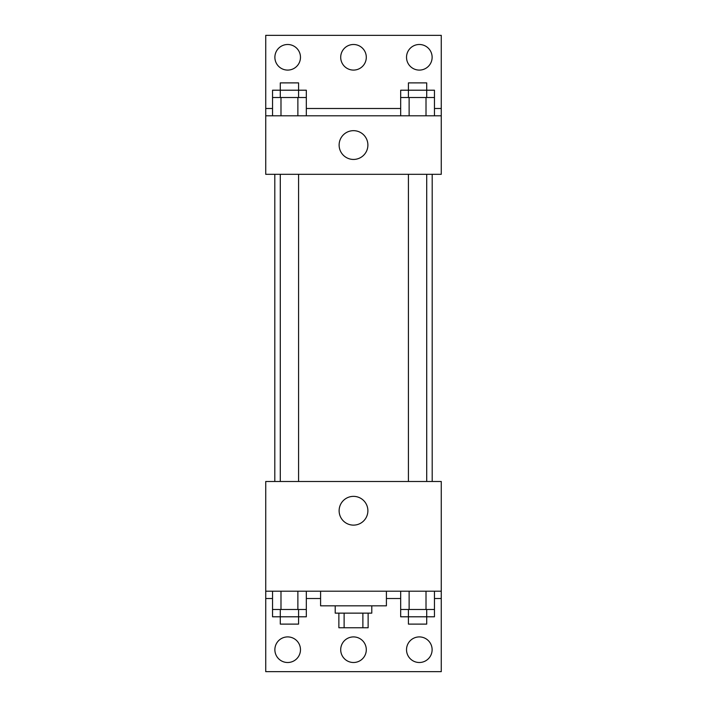 <?xml version="1.0" encoding="UTF-8"?>
<svg xmlns="http://www.w3.org/2000/svg" width="707" height="707" viewBox="0 0 707 707"><rect width="100%" height="100%" fill="white"/><g stroke="black" fill="none" stroke-linecap="round" stroke-linejoin="round"><path stroke-width="1.06" d="M362.885 613.137L362.885 627.763L338.874 627.763L338.874 613.137M362.885 627.763L368.126 627.763L368.126 613.137M371.785 605.828L371.785 613.137L335.215 613.137L335.215 605.828M344.115 613.137L344.115 627.763M320.589 591.202L320.589 605.828L386.411 605.828L386.411 591.202M265.735 591.202L265.735 481.494L441.265 481.494L441.265 591.202L265.735 591.202L265.735 671.65L441.265 671.65L441.265 598.511L434.46 598.511M441.265 591.202L441.265 598.511M339.121 510.746A14.379 14.379 0 0 1 360.694 498.294A14.379 14.379 0 0 1 360.694 523.198A14.379 14.379 0 0 1 339.121 510.746M400.675 598.511L386.411 598.511M320.589 598.511L306.325 598.511M272.54 598.511L265.735 598.511M406.525 649.706A12.797 12.797 0 0 1 425.72 638.624A12.797 12.797 0 0 1 425.72 660.789A12.797 12.797 0 0 1 406.525 649.706M274.873 649.706A12.797 12.797 0 0 1 294.077 638.624A12.797 12.797 0 0 1 294.077 660.789A12.797 12.797 0 0 1 274.873 649.706M340.703 649.706A12.797 12.797 0 0 1 359.898 638.624A12.797 12.797 0 0 1 359.898 660.789A12.797 12.797 0 0 1 340.703 649.706M432.198 174.311L432.198 481.494M426.71 481.494L426.71 174.311M298.575 174.311L298.575 481.494M441.265 174.311L265.735 174.311L265.735 35.35L441.265 35.35L441.265 174.311M441.265 115.798L265.735 115.798M339.121 145.059A14.379 14.379 0 0 1 360.694 132.598A14.379 14.379 0 0 1 360.694 157.511A14.379 14.379 0 0 1 339.121 145.059M265.735 108.489L272.54 108.489M306.325 108.489L400.675 108.489M434.46 108.489L441.265 108.489M340.703 57.294A12.797 12.797 0 0 1 359.898 46.211A12.797 12.797 0 0 1 359.898 68.376A12.797 12.797 0 0 1 340.703 57.294M300.475 57.294A12.797 12.797 0 0 1 281.28 68.376A12.797 12.797 0 0 1 281.28 46.211A12.797 12.797 0 0 1 300.475 57.294M432.127 57.294A12.797 12.797 0 0 1 412.923 68.376A12.797 12.797 0 0 1 412.923 46.211A12.797 12.797 0 0 1 432.127 57.294M426.71 97.513L426.71 82.887L408.425 82.887L408.425 90.204L434.46 90.204L434.46 97.513L400.675 97.513L400.675 115.798M434.46 97.513L434.46 115.798M426.012 97.513L426.012 115.798M409.123 97.513L409.123 115.798M298.575 97.513L298.575 82.887L280.29 82.887L280.29 90.204L306.325 90.204L306.325 97.513L272.54 97.513L272.54 115.798M306.325 97.513L306.325 115.798M297.877 97.513L297.877 115.798M280.988 97.513L280.988 115.798M408.425 97.513L408.425 90.204L400.675 90.204L400.675 97.513M280.29 97.513L280.29 90.204L272.54 90.204L272.54 97.513M434.46 591.202L434.46 609.487L400.675 609.487L400.675 616.796L426.71 616.796L426.71 624.113L408.425 624.113L408.425 609.487M400.675 591.202L400.675 609.487M426.012 591.202L426.012 609.487M409.123 591.202L409.123 609.487M426.71 609.487L426.71 616.796L434.46 616.796L434.46 609.487M306.325 591.202L306.325 609.487L272.54 609.487L272.54 616.796L298.575 616.796L298.575 624.113L280.29 624.113L280.29 609.487M272.54 591.202L272.54 609.487M297.877 591.202L297.877 609.487M280.988 591.202L280.988 609.487M298.575 609.487L298.575 616.796L306.325 616.796L306.325 609.487M274.802 174.311L274.802 481.494M408.425 481.494L408.425 174.311M280.29 174.311L280.29 481.494"/></g></svg>
